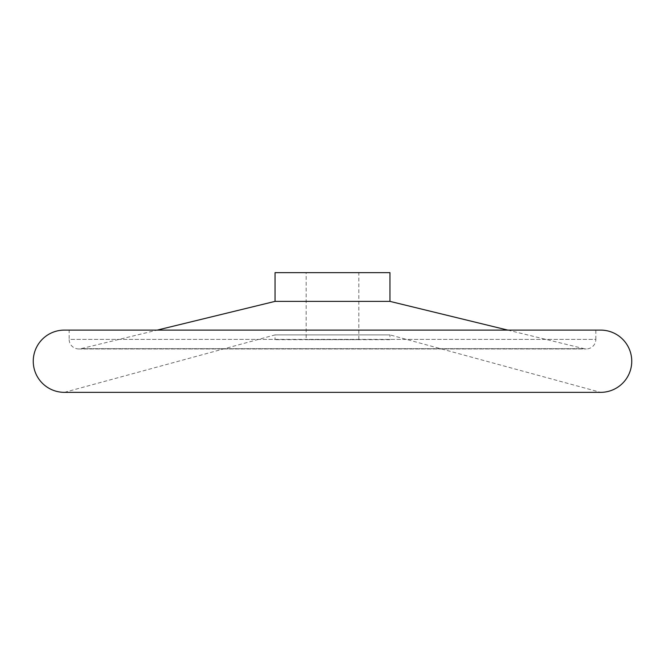 <?xml version="1.0" encoding="UTF-8"?>
<svg xmlns="http://www.w3.org/2000/svg" width="665" height="665" viewBox="0 0 665 665"><rect width="100%" height="100%" fill="white"/><g stroke="black" fill="none" stroke-linecap="round" stroke-linejoin="round"><path stroke-width="0.5" stroke-dasharray="3.33 2.49" d="M358.834 272.65L306.166 272.65L358.834 272.65L358.834 339.682L306.166 339.682L306.166 272.65M507.802 330.106L583.995 348.676L81.005 348.676L157.198 330.106M600.628 330.106L64.372 330.106M389.956 339.682L275.044 339.682L389.956 339.682L389.956 334.894L275.044 334.894L389.956 334.894L600.628 392.35M64.372 392.35L275.044 334.894L275.044 339.682M595.84 339.374L595.84 330.106L69.16 330.106L69.16 339.374L595.84 339.374A9.576 9.576 0 0 1 583.995 348.676L81.005 348.676A9.576 9.576 0 0 1 69.16 339.374L595.84 339.374M69.16 330.106L595.84 330.106M306.166 339.682L358.834 339.682M389.956 301.378L275.044 301.378M389.956 272.65L275.044 272.65M78.736 348.95L586.264 348.95L78.736 348.95"/><path stroke-width="1" d="M33.25 361.228A31.122 31.122 0 0 0 64.372 392.35L600.628 392.35A31.122 31.122 0 0 0 631.75 361.228A31.122 31.122 0 0 0 600.628 330.106L64.372 330.106A31.122 31.122 0 0 0 33.25 361.228M600.628 392.35L64.372 392.35M157.198 330.106L275.044 301.378L275.044 272.65L389.956 272.65L389.956 301.378L507.802 330.106M275.044 301.378L389.956 301.378"/></g></svg>
